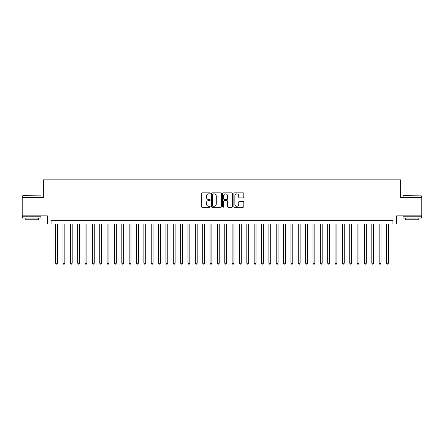 <?xml version="1.0" encoding="UTF-8"?>
<svg xmlns="http://www.w3.org/2000/svg" width="444" height="444" viewBox="0 0 444 444"><rect width="100%" height="100%" fill="white"/><g stroke="black" fill="none" stroke-linecap="round" stroke-linejoin="round"><path stroke-width="0.67" d="M210.234 193.34A0.505 0.505 0 0 0 209.729 192.835L202.064 192.835A0.722 0.722 0 0 0 201.343 193.556L201.343 206.549A0.722 0.722 0 0 0 202.064 207.27L209.729 207.27A0.505 0.505 0 0 0 210.234 206.765A0.505 0.505 0 0 0 209.729 206.26L208.741 206.26A2.309 2.309 0 0 1 206.432 203.951L206.432 202.869A2.309 2.309 0 0 1 208.741 200.56L209.729 200.56A0.505 0.505 0 0 0 210.234 200.055A0.505 0.505 0 0 0 209.729 199.55L208.741 199.55A2.309 2.309 0 0 1 206.432 197.241L206.432 196.154A2.309 2.309 0 0 1 208.741 193.845L209.729 193.845A0.505 0.505 0 0 0 210.234 193.34M243.09 197.924A0.722 0.722 0 0 0 243.812 197.203L243.812 193.556A0.722 0.722 0 0 0 243.09 192.835L234.576 192.835A0.722 0.722 0 0 0 233.855 193.556L233.855 206.549A0.722 0.722 0 0 0 234.576 207.27L243.09 207.27A0.722 0.722 0 0 0 243.812 206.549L243.812 202.148A0.722 0.722 0 0 0 243.09 201.426L239.449 201.426A0.722 0.722 0 0 0 238.728 202.148L238.728 204.329A1.931 1.931 0 0 1 236.796 206.26A1.931 1.931 0 0 1 234.865 204.329L234.865 195.776A1.931 1.931 0 0 1 236.796 193.845A1.931 1.931 0 0 1 238.728 195.776L238.728 197.203A0.722 0.722 0 0 0 239.449 197.924L243.09 197.924M392.94 223.948L396.62 223.948L396.62 215.862L421.8 215.862L421.8 197.48L400.66 197.48L400.66 179.837L43.34 179.837L43.34 197.48L22.2 197.48L22.2 215.862L47.38 215.862L47.38 223.948L392.94 223.948L392.94 220.274L51.06 220.274L51.06 223.948M221.367 193.556A0.722 0.722 0 0 0 220.646 192.835L212.132 192.835A0.722 0.722 0 0 0 211.411 193.556L211.411 206.549A0.722 0.722 0 0 0 212.132 207.27L220.646 207.27A0.722 0.722 0 0 0 221.367 206.549L221.367 193.556M223.354 192.835L231.868 192.835A0.722 0.722 0 0 1 232.589 193.556L232.589 206.549A0.722 0.722 0 0 1 231.868 207.27L228.227 207.27A0.722 0.722 0 0 1 227.506 206.549L227.506 201.282A0.722 0.722 0 0 0 226.779 200.56L224.364 200.56A0.722 0.722 0 0 0 223.643 201.282L223.643 206.765A0.505 0.505 0 0 1 223.138 207.27A0.505 0.505 0 0 1 222.633 206.765L222.633 193.556A0.722 0.722 0 0 1 223.354 192.835M212.926 193.845A0.505 0.505 0 0 0 212.421 194.35L212.421 205.755A0.505 0.505 0 0 0 212.926 206.26L213.969 206.26A2.309 2.309 0 0 0 216.278 203.951L216.278 196.154A2.309 2.309 0 0 0 213.969 193.845L212.926 193.845M227.506 195.815A1.931 1.931 0 0 0 225.574 193.884A1.931 1.931 0 0 0 223.643 195.815L223.643 198.829A0.722 0.722 0 0 0 224.364 199.55L226.779 199.55A0.722 0.722 0 0 0 227.506 198.829L227.506 195.815M55.655 223.948L55.655 263.209L57.492 263.209L57.492 223.948M57.492 263.209L56.937 264.163L56.205 264.163L55.655 263.209M22.788 195.643L40.948 195.865L22.788 195.643M31.757 218.065L22.566 218.065L22.566 216.228L40.948 216.228L40.948 218.065L31.757 218.065M38.373 218.065L38.373 219.758L25.142 219.758L25.142 218.065M403.274 195.643L421.434 195.865L403.274 195.643M412.243 218.065L403.052 218.065L403.052 216.228L421.434 216.228L421.434 218.065L412.243 218.065M418.859 218.065L418.859 219.758L405.627 219.758L405.627 218.065M63.004 223.948L63.004 263.209L64.846 263.209L64.846 223.948M64.846 263.209L64.291 264.163L63.559 264.163L63.004 263.209M70.357 223.948L70.357 263.209L72.194 263.209L72.194 223.948M72.194 263.209L71.645 264.163L70.907 264.163L70.357 263.209M77.711 223.948L77.711 263.209L79.548 263.209L79.548 223.948M79.548 263.209L78.999 264.163L78.261 264.163L77.711 263.209M85.065 223.948L85.065 263.209L86.902 263.209L86.902 223.948M86.902 263.209L86.347 264.163L85.614 264.163L85.065 263.209M92.413 223.948L92.413 263.209L94.256 263.209L94.256 223.948M94.256 263.209L93.701 264.163L92.968 264.163L92.413 263.209M99.767 223.948L99.767 263.209L101.604 263.209L101.604 223.948M101.604 263.209L101.054 264.163L100.316 264.163L99.767 263.209M107.121 223.948L107.121 263.209L108.958 263.209L108.958 223.948M108.958 263.209L108.408 264.163L107.67 264.163L107.121 263.209M114.474 223.948L114.474 263.209L116.311 263.209L116.311 223.948M116.311 263.209L115.756 264.163L115.024 264.163L114.474 263.209M121.823 223.948L121.823 263.209L123.665 263.209L123.665 223.948M123.665 263.209L123.11 264.163L122.378 264.163L121.823 263.209M129.176 223.948L129.176 263.209L131.013 263.209L131.013 223.948M131.013 263.209L130.464 264.163L129.726 264.163L129.176 263.209M136.53 223.948L136.53 263.209L138.367 263.209L138.367 223.948M138.367 263.209L137.818 264.163L137.079 264.163L136.53 263.209M143.884 223.948L143.884 263.209L145.721 263.209L145.721 223.948M145.721 263.209L145.166 264.163L144.433 264.163L143.884 263.209M151.232 223.948L151.232 263.209L153.069 263.209L153.069 223.948M153.069 263.209L152.52 264.163L151.787 264.163L151.232 263.209M158.586 223.948L158.586 263.209L160.423 263.209L160.423 223.948M160.423 263.209L159.873 264.163L159.135 264.163L158.586 263.209M165.939 223.948L165.939 263.209L167.777 263.209L167.777 223.948M167.777 263.209L167.227 264.163L166.489 264.163L165.939 263.209M173.293 223.948L173.293 263.209L175.13 263.209L175.13 223.948M175.13 263.209L174.575 264.163L173.843 264.163L173.293 263.209M180.641 223.948L180.641 263.209L182.478 263.209L182.478 223.948M182.478 263.209L181.929 264.163L181.196 264.163L180.641 263.209M187.995 223.948L187.995 263.209L189.832 263.209L189.832 223.948M189.832 263.209L189.283 264.163L188.545 264.163L187.995 263.209M195.349 223.948L195.349 263.209L197.186 263.209L197.186 223.948M197.186 263.209L196.637 264.163L195.898 264.163L195.349 263.209M202.703 223.948L202.703 263.209L204.54 263.209L204.54 223.948M204.54 263.209L203.985 264.163L203.252 264.163L202.703 263.209M210.051 223.948L210.051 263.209L211.888 263.209L211.888 223.948M211.888 263.209L211.338 264.163L210.606 264.163L210.051 263.209M217.405 223.948L217.405 263.209L219.242 263.209L219.242 223.948M219.242 263.209L218.692 264.163L217.954 264.163L217.405 263.209M224.758 223.948L224.758 263.209L226.595 263.209L226.595 223.948M226.595 263.209L226.046 264.163L225.308 264.163L224.758 263.209M232.112 223.948L232.112 263.209L233.949 263.209L233.949 223.948M233.949 263.209L233.394 264.163L232.662 264.163L232.112 263.209M239.46 223.948L239.46 263.209L241.297 263.209L241.297 223.948M241.297 263.209L240.748 264.163L240.015 264.163L239.46 263.209M246.814 223.948L246.814 263.209L248.651 263.209L248.651 223.948M248.651 263.209L248.102 264.163L247.364 264.163L246.814 263.209M254.168 223.948L254.168 263.209L256.005 263.209L256.005 223.948M256.005 263.209L255.455 264.163L254.717 264.163L254.168 263.209M261.522 223.948L261.522 263.209L263.359 263.209L263.359 223.948M263.359 263.209L262.804 264.163L262.071 264.163L261.522 263.209M268.87 223.948L268.87 263.209L270.707 263.209L270.707 223.948M270.707 263.209L270.157 264.163L269.425 264.163L268.87 263.209M276.224 223.948L276.224 263.209L278.061 263.209L278.061 223.948M278.061 263.209L277.511 264.163L276.773 264.163L276.224 263.209M283.577 223.948L283.577 263.209L285.414 263.209L285.414 223.948M285.414 263.209L284.865 264.163L284.127 264.163L283.577 263.209M290.931 223.948L290.931 263.209L292.768 263.209L292.768 223.948M292.768 263.209L292.213 264.163L291.48 264.163L290.931 263.209M298.279 223.948L298.279 263.209L300.116 263.209L300.116 223.948M300.116 263.209L299.567 264.163L298.834 264.163L298.279 263.209M305.633 223.948L305.633 263.209L307.47 263.209L307.47 223.948M307.47 263.209L306.921 264.163L306.182 264.163L305.633 263.209M312.987 223.948L312.987 263.209L314.824 263.209L314.824 223.948M314.824 263.209L314.274 264.163L313.536 264.163L312.987 263.209M320.335 223.948L320.335 263.209L322.178 263.209L322.178 223.948M322.178 263.209L321.623 264.163L320.89 264.163L320.335 263.209M327.689 223.948L327.689 263.209L329.526 263.209L329.526 223.948M329.526 263.209L328.976 264.163L328.244 264.163L327.689 263.209M335.042 223.948L335.042 263.209L336.879 263.209L336.879 223.948M336.879 263.209L336.33 264.163L335.592 264.163L335.042 263.209M342.396 223.948L342.396 263.209L344.233 263.209L344.233 223.948M344.233 263.209L343.684 264.163L342.946 264.163L342.396 263.209M349.744 223.948L349.744 263.209L351.587 263.209L351.587 223.948M351.587 263.209L351.032 264.163L350.299 264.163L349.744 263.209M357.098 223.948L357.098 263.209L358.935 263.209L358.935 223.948M358.935 263.209L358.386 264.163L357.653 264.163L357.098 263.209M364.452 223.948L364.452 263.209L366.289 263.209L366.289 223.948M366.289 263.209L365.739 264.163L365.001 264.163L364.452 263.209M371.806 223.948L371.806 263.209L373.643 263.209L373.643 223.948M373.643 263.209L373.093 264.163L372.355 264.163L371.806 263.209M379.154 223.948L379.154 263.209L380.996 263.209L380.996 223.948M380.996 263.209L380.441 264.163L379.709 264.163L379.154 263.209M386.508 223.948L386.508 263.209L388.345 263.209L388.345 223.948M388.345 263.209L387.795 264.163L387.063 264.163L386.508 263.209M22.566 197.48L22.566 195.865M26.757 216.228L26.757 215.862M36.758 216.228L36.758 215.862M40.948 197.48L40.948 195.865M403.052 197.48L403.052 195.865M407.242 216.228L407.242 215.862M417.243 216.228L417.243 215.862M421.434 197.48L421.434 195.865"/></g></svg>
